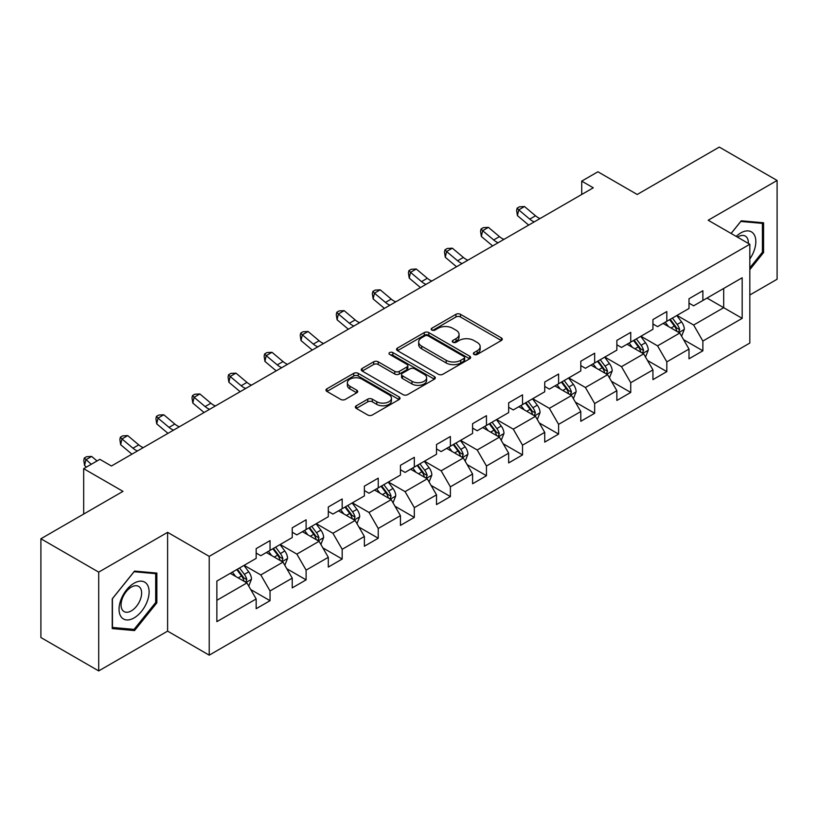 <?xml version="1.0" encoding="UTF-8"?>
<svg xmlns="http://www.w3.org/2000/svg" width="818" height="818" viewBox="0 0 818 818"><rect width="100%" height="100%" fill="white"/><g stroke="black" fill="none" stroke-linecap="round" stroke-linejoin="round"><path stroke-width="1.23" d="M474.041 354.439A2.25 1.299 0 0 0 477.211 354.439L501.332 340.513A3.211 1.851 0 0 0 502.272 339.204A3.211 1.851 0 0 0 501.332 337.895L460.473 314.306A3.211 1.851 0 0 0 455.933 314.306L431.822 328.233A2.25 1.299 0 0 0 431.168 329.153A2.25 1.299 0 0 0 431.822 330.063A2.25 1.299 0 0 0 435.002 330.063L438.121 328.263A10.266 5.93 0 0 1 452.651 328.263L456.055 330.227A10.266 5.93 0 0 1 459.062 334.429A10.266 5.93 0 0 1 456.055 338.621L452.927 340.421A2.25 1.299 0 0 0 452.272 341.341A2.25 1.299 0 0 0 452.927 342.251A2.25 1.299 0 0 0 456.107 342.251L459.225 340.452A10.266 5.93 0 0 1 473.755 340.452L477.16 342.415A10.266 5.93 0 0 1 480.166 346.607A10.266 5.93 0 0 1 477.16 350.799L474.041 352.609A2.25 1.299 0 0 0 473.377 353.519A2.25 1.299 0 0 0 474.041 354.439L474.041 352.609M356.3 405.769A3.211 1.851 0 0 0 355.36 407.078A3.211 1.851 0 0 0 356.3 408.397L367.763 415.012A3.211 1.851 0 0 0 372.302 415.012L399.082 399.552A3.211 1.851 0 0 0 400.022 398.233A3.211 1.851 0 0 0 399.082 396.924L358.233 373.345A3.211 1.851 0 0 0 353.693 373.345L326.914 388.806A3.211 1.851 0 0 0 325.973 390.114A3.211 1.851 0 0 0 326.914 391.423L340.758 399.419A3.211 1.851 0 0 0 345.298 399.419L356.76 392.804A3.211 1.851 0 0 0 357.701 391.485A3.211 1.851 0 0 0 356.76 390.176L349.889 386.219A8.589 4.959 0 0 1 347.374 382.712A8.589 4.959 0 0 1 352.681 378.131A8.589 4.959 0 0 1 362.037 379.204L388.928 394.736A8.589 4.959 0 0 1 391.444 398.233A8.589 4.959 0 0 1 386.147 402.814A8.589 4.959 0 0 1 376.791 401.74L372.302 399.153A3.211 1.851 0 0 0 367.763 399.153L356.3 405.769L356.3 408.397M749.82 295.001L777.1 279.245L777.1 180.461L719.298 147.087L637.212 194.479L597.907 171.78L581.721 181.126L593.285 187.803L111.422 466.004L99.857 459.327L83.671 468.673L83.671 514.062M98.702 572.13L98.702 670.913L167.608 631.128L167.608 532.344L98.702 572.13L40.9 538.755L122.986 491.362L83.671 468.673M167.608 532.344L209.224 556.373L749.82 244.265L749.82 343.059L209.224 655.157L209.224 556.373M777.1 180.461L708.194 220.236L749.82 244.265M438.346 374.255A3.211 1.851 0 0 0 442.886 374.255L469.665 358.795A3.211 1.851 0 0 0 470.606 357.486A3.211 1.851 0 0 0 469.665 356.178L428.816 332.589A3.211 1.851 0 0 0 424.276 332.589L397.497 348.049A3.211 1.851 0 0 0 396.556 349.358A3.211 1.851 0 0 0 397.497 350.677L438.346 374.255M390.564 354.92A2.25 1.299 0 0 1 392.844 355.247L434.338 379.194L407.599 394.634A3.211 1.851 0 0 1 403.059 394.634L362.2 371.045L362.2 368.427A3.211 1.851 0 0 0 361.259 369.736A3.211 1.851 0 0 0 362.2 371.045M362.2 368.427L373.662 361.812A3.211 1.851 0 0 1 378.202 361.812L394.777 371.372A3.211 1.851 0 0 0 399.317 371.372L406.914 366.985A3.211 1.851 0 0 0 407.855 365.677A3.211 1.851 0 0 0 406.914 364.368L389.665 354.409A2.25 1.299 0 0 1 389.01 353.488A2.25 1.299 0 0 1 390.39 352.292A2.25 1.299 0 0 1 392.844 352.568L434.378 376.556A3.211 1.851 0 0 1 435.319 377.865A3.211 1.851 0 0 1 434.378 379.174L434.378 376.556M98.702 670.913L40.9 637.539L40.9 538.755M250.727 589.553L270.042 600.698L270.042 590.954L292.231 578.132L292.231 587.876L306.106 579.87L306.106 570.126L328.304 557.314L328.304 567.058L342.18 559.042L342.18 549.297L364.378 536.485L364.378 546.23L378.243 538.224L378.243 528.479L400.442 515.657L400.442 525.401L414.317 517.395L414.317 507.651L436.515 494.839L436.515 504.583L450.391 496.567L450.391 486.822L472.589 474.011L472.589 483.755L486.454 475.749L486.454 466.004L508.653 453.182L508.653 462.927L522.528 454.92L522.528 445.176L544.727 432.364L544.727 442.109L558.602 434.092L558.602 424.348L580.8 411.536L580.8 421.28L594.666 413.274L594.666 403.53L616.864 390.707L616.864 400.452L630.739 392.446L630.739 382.701L652.938 369.889L652.938 379.634L666.813 371.617L666.813 361.873L689.001 349.061L689.001 358.805L702.877 350.799L702.877 341.055L742.182 318.355L742.182 277.772L723.685 288.457L723.685 307.68L742.182 318.355M270.042 600.698L256.167 608.704L256.167 598.96L216.862 621.649L216.862 581.077L256.167 558.377L256.167 548.633L270.042 540.626L270.042 550.371L292.231 537.549L292.231 527.804L306.106 519.798L306.106 529.543L328.304 516.731L328.304 506.986L342.18 498.97L342.18 508.714L364.378 495.902L364.378 486.158L378.243 478.152L378.243 487.896L400.442 475.074L400.442 465.33L414.317 457.323L414.317 467.068L436.515 454.256L436.515 444.511L450.391 436.495L450.391 446.239L472.589 433.428L472.589 423.683L486.454 415.677L486.454 425.421L508.653 412.599L508.653 402.855L522.528 394.849L522.528 404.593L544.727 391.781L544.727 382.037L558.602 374.02L558.602 383.765L580.8 370.953L580.8 361.208L594.666 353.202L594.666 362.947L616.864 350.124L616.864 340.38L630.739 332.374L630.739 342.118L652.938 329.306L652.938 319.562L666.813 311.546L666.813 321.29L689.001 308.478L689.001 298.734L702.877 290.727L702.877 300.472L742.182 277.772M266.341 552.508L282.987 562.119L260.789 574.931L244.142 565.32M256.167 553.04L260.789 555.708L270.042 550.371M260.789 574.931L270.042 590.954M282.987 562.119L292.231 578.132M302.404 531.68L319.061 541.291L296.862 554.103L280.206 544.491M292.231 532.211L296.862 534.88L306.106 529.543M296.862 554.103L306.106 570.126M319.061 541.291L328.304 557.314M338.478 510.851L355.124 520.463L332.926 533.285L316.28 523.673M328.304 511.393L332.926 514.062L342.18 508.714M332.926 533.285L342.18 549.297M355.124 520.463L364.378 536.485M374.552 490.033L391.198 499.645L369 512.457L352.353 502.845M364.378 490.565L369 493.234L378.243 487.896M369 512.457L378.243 528.479M391.198 499.645L400.442 515.657M410.616 469.205L427.262 478.816L405.074 491.628L388.417 482.017M400.442 469.736L405.074 472.405L414.317 467.068M405.074 491.628L414.317 507.651M427.262 478.816L436.515 494.839M446.689 448.376L463.336 457.988L441.137 470.81L424.491 461.199M436.515 448.918L441.137 451.587L450.391 446.239M441.137 470.81L450.391 486.822M463.336 457.988L472.589 474.011M482.763 427.558L499.409 437.17L477.211 449.982L460.565 440.37M472.589 428.09L477.211 430.759L486.454 425.421M477.211 449.982L486.454 466.004M499.409 437.17L508.653 453.182M518.827 406.73L535.473 416.342L513.275 429.153L496.628 419.542M508.653 407.262L513.275 409.93L522.528 404.593M513.275 429.153L522.528 445.176M535.473 416.342L544.727 432.364M554.901 385.902L571.547 395.513L549.348 408.335L532.702 398.724M544.727 386.444L549.348 389.112L558.602 383.765M549.348 408.335L558.602 424.348M571.547 395.513L580.8 411.536M590.964 365.084L607.621 374.695L585.422 387.507L568.776 377.896M580.8 365.615L585.422 368.284L594.666 362.947M585.422 387.507L594.666 403.53M607.621 374.695L616.864 390.707M627.038 344.255L643.684 353.867L621.486 366.679L604.839 357.067M616.864 344.787L621.486 347.456L630.739 342.118M621.486 366.679L630.739 382.701M643.684 353.867L652.938 369.889M663.112 323.427L679.758 333.038L657.56 345.861L640.913 336.249M652.938 323.969L657.56 326.638L666.813 321.29M657.56 345.861L666.813 361.873M679.758 333.038L689.001 349.061M707.038 298.069L723.685 307.68L693.633 325.032L676.987 315.421M689.001 303.141L693.633 305.809L702.877 300.472M693.633 325.032L702.877 341.055M167.608 631.128L209.224 655.157M581.721 181.126L581.721 194.479M216.862 600.3L246.913 582.937L230.267 573.326M246.913 582.937L256.167 598.96M683.572 339.654L702.877 350.799M647.498 360.472L666.813 371.617M611.435 381.3L630.739 392.446M575.361 402.129L594.666 413.274M539.287 422.947L558.602 434.092M503.223 443.775L522.528 454.92M467.15 464.604L486.454 475.749M431.086 485.422L450.391 496.567M395.012 506.25L414.317 517.395M358.938 527.078L378.243 538.224M322.875 547.896L342.18 559.042M286.801 568.725L306.106 579.87M749.82 269.654L763.572 252.537L763.572 222.782L741.261 220.799L731.087 233.457M112.23 628.582L134.541 630.576L156.851 602.825L156.851 573.07L134.541 571.076L112.23 598.837L112.23 628.582M762.417 251.872L763.572 252.537M155.696 602.15L156.851 602.825M132.189 629.216L134.541 630.576M474.931 354.756L477.16 353.478A10.266 5.93 0 0 0 480.166 349.276L480.166 346.607M459.062 334.429L459.062 337.098A10.266 5.93 0 0 1 456.055 341.29L453.826 342.568M501.291 340.544L460.473 316.985A3.211 1.851 0 0 0 455.933 316.985L432.722 330.38M469.624 358.826L428.816 335.257A3.211 1.851 0 0 0 424.276 335.257L397.538 350.697M463.99 358.407A2.25 1.299 0 0 0 464.655 357.486A2.25 1.299 0 0 0 463.99 356.566L428.131 335.861A2.25 1.299 0 0 0 424.961 335.861L421.669 337.762A10.266 5.93 0 0 0 418.663 341.955A10.266 5.93 0 0 0 421.669 346.147L446.178 360.298A10.266 5.93 0 0 0 460.708 360.298L463.99 358.407L463.99 361.075A2.25 1.299 0 0 0 464.655 360.155L464.655 357.486M418.663 341.955L418.663 344.634A10.266 5.93 0 0 0 421.669 348.826L421.669 346.147M463.99 361.075L460.708 362.977A10.266 5.93 0 0 1 446.178 362.977L421.669 348.826M362.251 371.075L373.662 364.48L373.662 361.812M407.855 365.677L407.855 368.345A3.211 1.851 0 0 1 406.914 369.654L399.317 374.041A3.211 1.851 0 0 1 394.777 374.041L378.202 364.48A3.211 1.851 0 0 0 373.662 364.48M411.965 381.3A8.589 4.959 0 0 0 421.321 382.374A8.589 4.959 0 0 0 426.618 377.793A8.589 4.959 0 0 0 424.102 374.286L414.634 368.816A3.211 1.851 0 0 0 410.094 368.816L402.487 373.212A3.211 1.851 0 0 0 401.546 374.521A3.211 1.851 0 0 0 402.487 375.83L411.965 381.3L411.965 383.969A8.589 4.959 0 0 0 421.321 385.043A8.589 4.959 0 0 0 426.618 380.462L426.618 377.793M401.546 374.521L401.546 377.19A3.211 1.851 0 0 0 402.487 378.499L402.487 375.83M411.965 383.969L402.487 378.499M391.444 398.233L391.444 400.902A8.589 4.959 0 0 1 386.147 405.483A8.589 4.959 0 0 1 376.791 404.409L372.302 401.822A3.211 1.851 0 0 0 367.763 401.822L356.351 408.417M347.374 382.712L347.374 385.38A8.589 4.959 0 0 0 349.889 388.887L349.889 386.219M356.72 392.824L349.889 388.887M399.041 399.573L358.233 376.014A3.211 1.851 0 0 0 353.693 376.014L326.955 391.444M681.588 336.208L684.339 329.276A8.661 5 -120 0 0 681.568 321.903L676.793 315.533M668.48 326.535L665.239 322.2M678.419 332.272L679.656 329.644A8.661 5 -120 0 0 677.171 324.439L672.406 318.069M670.228 319.317L675.525 326.382A4.417 2.546 60 0 1 676.333 327.721L679.656 329.644M669.625 319.664L674.4 326.034A8.661 5 60 0 1 676.885 331.249M534.256 221.882A16.35 9.438 60 0 1 529.737 219.132L518.724 209.868L517.436 215.635L528.459 224.899A24.52 14.162 -120 0 0 528.694 225.093M540.033 218.539A16.35 9.438 60 0 1 535.524 215.799L524.502 206.535L518.724 209.868L517.14 208.13L519.45 206.801L524.502 206.535M517.436 215.635L516.628 210.441L517.14 208.13M749.82 258.958A21.258 12.27 120 0 0 753.818 251.443A21.258 12.27 120 0 0 752.499 232.629A21.258 12.27 120 0 0 736.2 236.412M760.985 222.557L762.417 223.386L762.417 252.21L749.82 267.885M731.128 233.478L740.801 221.453L762.417 223.386M748.337 243.416A14.55 8.405 120 0 0 745.341 236.095A14.55 8.405 120 0 0 737.499 237.159M134.08 617.917A21.258 12.27 120 0 0 149.111 591.884A21.258 12.27 120 0 0 134.08 583.203A21.258 12.27 120 0 0 119.05 609.236A21.258 12.27 120 0 0 134.08 617.917M131.34 610.862A14.55 8.405 120 0 0 140.849 598.04A14.55 8.405 120 0 0 138.62 586.383A14.55 8.405 120 0 0 131.34 587.099A14.55 8.405 120 0 0 121.841 599.921A14.55 8.405 120 0 0 124.07 611.588A14.55 8.405 120 0 0 131.34 610.862M112.465 598.633L134.08 571.741L155.696 573.663L155.696 602.498L134.08 629.39L112.465 627.457L112.414 598.602M154.265 572.845L155.696 573.663M645.514 357.037L648.265 350.104A8.661 5 -120 0 0 645.494 342.722L640.729 336.351M632.406 347.353L629.165 343.028M642.345 353.09L643.582 350.472A8.661 5 -120 0 0 641.107 345.257L636.332 338.887M634.165 340.145L639.461 347.21A4.417 2.546 60 0 1 640.259 348.55L643.582 350.472M633.561 340.493L638.326 346.863A8.661 5 60 0 1 640.811 352.077M609.441 377.855L612.191 370.932A8.661 5 -120 0 0 609.43 363.55L604.655 357.18M596.332 368.182L593.091 363.857M606.271 373.918L607.518 371.3A8.661 5 -120 0 0 605.034 366.086L600.259 359.716M598.091 360.963L603.387 368.039A4.417 2.546 60 0 1 604.185 369.378L607.518 371.3M597.488 361.321L602.263 367.691A8.661 5 60 0 1 604.737 372.896M498.182 242.711A16.35 9.438 60 0 1 493.673 239.96L482.651 230.696L481.362 236.463L492.385 245.727A24.52 14.162 -120 0 0 492.62 245.921M503.96 239.367A16.35 9.438 60 0 1 499.45 236.617L488.428 227.353L482.651 230.696L481.066 228.958L483.377 227.629L488.428 227.353M481.362 236.463L480.555 231.269L481.066 228.958M462.109 263.529A16.35 9.438 60 0 1 457.599 260.778L446.577 251.515L445.299 257.281L456.311 266.545A24.52 14.162 -120 0 0 456.546 266.74M467.896 260.196A16.35 9.438 60 0 1 463.377 257.445L452.364 248.181L446.577 251.515L445.002 249.787L447.313 248.447L452.364 248.181M445.299 257.281L444.481 252.087L445.002 249.787M573.377 398.683L576.128 391.75A8.661 5 -120 0 0 573.357 384.378L568.582 378.008M560.269 389.01L557.027 384.675M570.207 394.746L571.445 392.119A8.661 5 -120 0 0 568.97 386.914L564.195 380.544M562.027 381.791L567.314 388.857A4.417 2.546 60 0 1 568.121 390.196L571.445 392.119M561.414 382.139L566.189 388.509A8.661 5 60 0 1 568.674 393.724M537.303 419.501L540.054 412.579A8.661 5 -120 0 0 537.293 405.196L532.518 398.826M524.195 409.828L520.954 405.503M534.134 415.564L535.371 412.947A8.661 5 -120 0 0 532.896 407.732L528.121 401.362M525.954 402.62L531.25 409.685A4.417 2.546 60 0 1 532.048 411.025L535.371 412.947M525.35 402.967L530.125 409.337A8.661 5 60 0 1 532.6 414.552M501.229 440.329L503.98 433.407A8.661 5 -120 0 0 501.219 426.025L496.444 419.654M488.131 430.657L484.89 426.331M498.07 436.393L499.307 433.775A8.661 5 -120 0 0 496.823 428.56L492.058 422.19M489.88 423.438L495.176 430.513A4.417 2.546 60 0 1 495.974 431.853L499.307 433.775M489.276 423.796L494.052 430.166A8.661 5 60 0 1 496.526 435.37M426.045 284.357A16.35 9.438 60 0 1 421.526 281.607L410.513 272.343L409.225 278.11L420.248 287.374A24.52 14.162 -120 0 0 420.483 287.568M431.822 281.014A16.35 9.438 60 0 1 427.313 278.273L416.29 269.01L410.513 272.343L408.928 270.605L411.239 269.275L416.29 269.01M409.225 278.11L408.417 272.915L408.928 270.605M389.971 305.186A16.35 9.438 60 0 1 385.462 302.435L374.439 293.171L373.151 298.938L384.174 308.202A24.52 14.162 -120 0 0 384.409 308.396M395.759 301.842A16.35 9.438 60 0 1 391.239 299.091L380.217 289.828L374.439 293.171L372.855 291.433L375.165 290.104L380.217 289.828M373.151 298.938L372.343 293.744L372.855 291.433M353.908 326.004A16.35 9.438 60 0 1 349.388 323.253L338.366 313.989L337.088 319.756L348.11 329.02A24.52 14.162 -120 0 0 348.335 329.214M359.685 322.67A16.35 9.438 60 0 1 355.165 319.92L344.153 310.656L338.366 313.989L336.791 312.261L339.102 310.922L344.153 310.656M337.088 319.756L336.27 314.562L336.791 312.261M317.834 346.832A16.35 9.438 60 0 1 313.314 344.081L302.302 334.818L301.014 340.585L312.036 349.848A24.52 14.162 -120 0 0 312.271 350.043M323.611 343.488A16.35 9.438 60 0 1 319.102 340.748L308.079 331.484L302.302 334.818L300.717 333.079L303.028 331.75L308.079 331.484M301.014 340.585L300.206 335.39L300.717 333.079M281.76 367.65A16.35 9.438 60 0 1 277.251 364.91L266.228 355.646L264.94 361.413L275.963 370.677A24.52 14.162 -120 0 0 276.198 370.871M287.547 364.317A16.35 9.438 60 0 1 283.028 361.566L272.005 352.302L266.228 355.646L264.643 353.908L266.965 352.578L272.005 352.302M264.94 361.413L264.132 356.219L264.643 353.908M245.697 388.478A16.35 9.438 60 0 1 241.177 385.728L230.155 376.464L228.876 382.231L239.899 391.495A24.52 14.162 -120 0 0 240.134 391.689M251.474 385.145A16.35 9.438 60 0 1 246.964 382.395L235.942 373.131L230.155 376.464L228.58 374.736L230.891 373.397L235.942 373.131M228.876 382.231L228.069 377.037L228.58 374.736M209.623 409.307A16.35 9.438 60 0 1 205.113 406.556L194.091 397.292L192.803 403.059L203.825 412.323A24.52 14.162 -120 0 0 204.06 412.517M215.4 405.963A16.35 9.438 60 0 1 210.891 403.223L199.868 393.959L194.091 397.292L192.506 395.554L194.817 394.225L199.868 393.959M192.803 403.059L191.995 397.865L192.506 395.554M173.549 430.125A16.35 9.438 60 0 1 169.04 427.385L158.017 418.121L156.739 423.888L167.751 433.151A24.52 14.162 -120 0 0 167.987 433.346M179.336 426.791A16.35 9.438 60 0 1 174.817 424.041L163.804 414.777L158.017 418.121L156.432 416.382L158.753 415.053L163.804 414.777M156.739 423.888L155.921 418.693L156.432 416.382M137.485 450.953A16.35 9.438 60 0 1 132.966 448.203L121.954 438.939L120.665 444.706L131.688 453.97A24.52 14.162 -120 0 0 131.923 454.164M143.262 447.62A16.35 9.438 60 0 1 138.753 444.869L127.731 435.605L121.954 438.939L120.369 437.211L122.68 435.871L127.731 435.605M120.665 444.706L119.857 439.511L120.369 437.211M465.166 461.158L467.916 454.225A8.661 5 -120 0 0 465.145 446.853L460.381 440.483M452.057 451.485L448.816 447.149M461.996 457.221L463.233 454.593A8.661 5 -120 0 0 460.759 449.389L455.984 443.019M453.816 444.266L459.102 451.331A4.417 2.546 60 0 1 459.91 452.671L463.233 454.593M453.213 444.614L457.978 450.984A8.661 5 60 0 1 460.462 456.199M429.092 481.976L431.843 475.053A8.661 5 -120 0 0 429.082 467.671L424.307 461.301M415.984 472.303L412.742 467.978M425.922 478.039L427.17 475.422A8.661 5 -120 0 0 424.685 470.207L419.91 463.837M417.742 465.094L423.039 472.16A4.417 2.546 60 0 1 423.836 473.499L427.17 475.422M417.139 465.442L421.914 471.812A8.661 5 60 0 1 424.389 477.027M393.018 502.804L395.769 495.882A8.661 5 -120 0 0 393.008 488.499L388.233 482.129M379.92 493.131L376.679 488.806M389.859 498.868L391.096 496.25A8.661 5 -120 0 0 388.611 491.035L383.846 484.665M381.669 485.912L386.965 492.988A4.417 2.546 60 0 1 387.773 494.328L391.096 496.25M381.065 486.27L385.84 492.64A8.661 5 60 0 1 388.325 497.845M356.955 523.632L359.705 516.7A8.661 5 -120 0 0 356.934 509.328L352.169 502.958M343.846 513.949L340.605 509.624M353.785 519.696L355.022 517.068A8.661 5 -120 0 0 352.548 511.863L347.773 505.493M345.605 506.741L350.891 513.806A4.417 2.546 60 0 1 351.699 515.146L355.022 517.068M345.002 507.088L349.767 513.459A8.661 5 60 0 1 352.251 518.673M320.881 544.451L323.631 537.528A8.661 5 -120 0 0 320.871 530.146L316.096 523.776M307.772 534.778L304.531 530.453M317.711 540.514L318.959 537.896A8.661 5 -120 0 0 316.474 532.682L311.699 526.311M309.531 527.569L314.828 534.635A4.417 2.546 60 0 1 315.625 535.974L318.959 537.896M308.928 527.917L313.703 534.287A8.661 5 60 0 1 316.177 539.502M284.817 565.279L287.568 558.346A8.661 5 -120 0 0 284.797 550.974L280.022 544.604M271.709 555.606L268.468 551.281M281.648 561.342L282.885 558.725A8.661 5 -120 0 0 280.4 553.51L275.635 547.14M273.457 548.387L278.754 555.463A4.417 2.546 60 0 1 279.562 556.802L282.885 558.725M272.854 548.745L277.629 555.115A8.661 5 60 0 1 280.114 560.32M248.744 586.107L251.494 579.175A8.661 5 -120 0 0 248.723 571.802L243.958 565.422M235.635 576.424L232.394 572.099M245.574 582.171L246.811 579.543A8.661 5 -120 0 0 244.337 574.338L239.562 567.968M237.394 569.216L242.69 576.281A4.417 2.546 60 0 1 243.488 577.62L246.811 579.543M236.791 569.563L241.555 575.933A8.661 5 60 0 1 244.04 581.148M97.045 460.953L91.657 456.434L85.88 459.767L84.591 465.534L86.432 467.078M91.258 464.287L84.295 458.029L86.606 456.7L91.657 456.434M84.591 465.534L83.784 460.34L84.295 458.029M477.16 353.478L477.16 350.799M452.927 342.251L452.927 340.421M456.055 341.29L456.055 338.621M431.822 330.063L431.822 328.233M455.933 316.985L455.933 314.306M460.473 316.985L460.473 314.306M501.332 340.513L501.332 337.895M397.497 350.677L397.497 348.049M424.276 335.257L424.276 332.589M428.816 335.257L428.816 332.589M469.665 358.795L469.665 356.178M446.178 362.977L446.178 360.298M460.708 362.977L460.708 360.298M378.202 364.48L378.202 361.812M394.777 374.041L394.777 371.372M399.317 374.041L399.317 371.372M406.914 369.654L406.914 366.985M392.844 355.247L392.844 352.568M367.763 401.822L367.763 399.153M372.302 401.822L372.302 399.153M376.791 404.409L376.791 401.74M356.76 392.804L356.76 390.176M326.914 391.423L326.914 388.806M353.693 376.014L353.693 373.345M358.233 376.014L358.233 373.345M399.082 399.552L399.082 396.924M678.899 332.548L684.277 329.45M677.171 324.439L681.568 321.903M671.016 327.998L674.4 326.034M529.737 219.132L535.524 215.799M642.836 353.376L648.204 350.268M641.107 345.257L645.494 342.722M634.942 348.816L638.326 346.863M606.762 374.194L612.14 371.096M605.034 366.086L609.43 363.55M598.868 369.644L602.263 367.691M493.673 239.96L499.45 236.617M457.599 260.778L463.377 257.445M570.688 395.022L576.066 391.924M568.97 386.914L573.357 384.378M562.804 390.472L566.189 388.509M534.624 415.851L539.992 412.742M532.896 407.732L537.293 405.196M526.731 411.29L530.125 409.337M498.551 436.669L503.929 433.571M496.823 428.56L501.219 426.025M490.657 432.119L494.052 430.166M421.526 281.607L427.313 278.273M385.462 302.435L391.239 299.091M349.388 323.253L355.165 319.92M313.314 344.081L319.102 340.748M277.251 364.91L283.028 361.566M241.177 385.728L246.964 382.395M205.113 406.556L210.891 403.223M169.04 427.385L174.817 424.041M132.966 448.203L138.753 444.869M462.477 457.497L467.855 454.399M460.759 449.389L465.145 446.853M454.593 452.947L457.978 450.984M426.413 478.325L431.792 475.217M424.685 470.207L429.082 467.671M418.519 473.765L421.914 471.812M390.339 499.144L395.718 496.045M388.611 491.035L393.008 488.499M382.456 494.593L385.84 492.64M354.266 519.972L359.644 516.874M352.548 511.863L356.934 509.328M346.382 515.422L349.767 513.459M318.202 540.8L323.58 537.692M316.474 532.682L320.871 530.146M310.308 536.24L313.703 534.287M282.128 561.618L287.507 558.52M280.4 553.51L284.797 550.974M274.245 557.068L277.629 555.115M246.065 582.447L251.433 579.349M244.337 574.338L248.723 571.802M238.171 577.897L241.555 575.933"/></g></svg>

